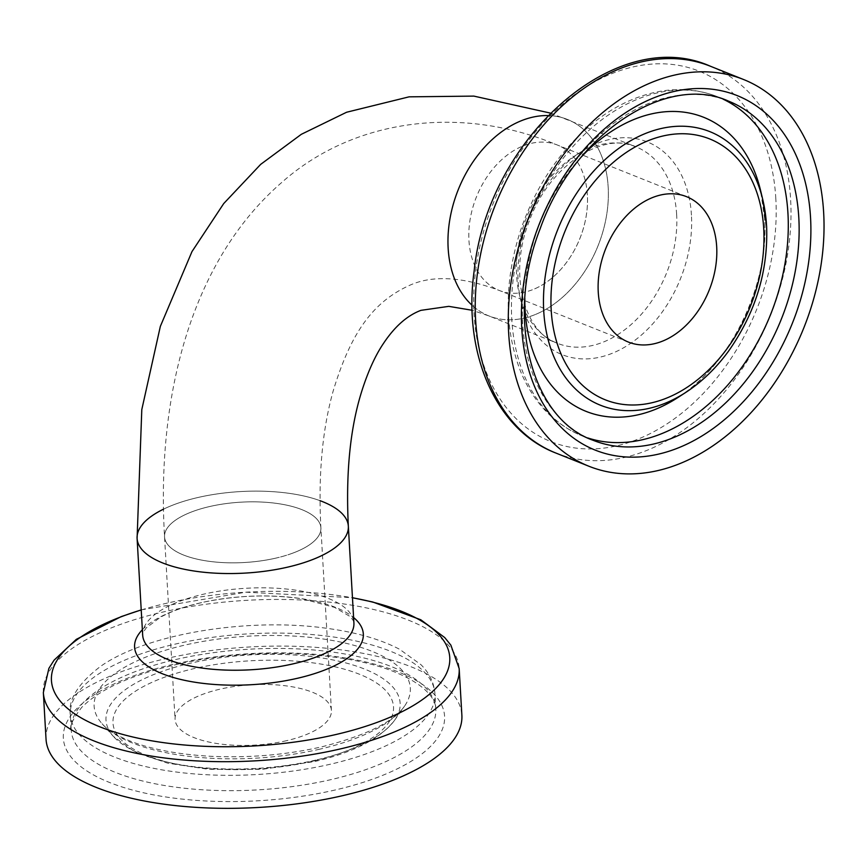 <?xml version="1.0" encoding="UTF-8"?>
<svg xmlns="http://www.w3.org/2000/svg" width="867" height="867" viewBox="0 0 867 867"><rect width="100%" height="100%" fill="white"/><g stroke="black" fill="none" stroke-linecap="round" stroke-linejoin="round"><path stroke-width="0.65" stroke-dasharray="4.33 3.25" d="M137.094 538.429A105.796 40.825 176.7 0 1 240.365 491.578A105.796 40.825 176.7 0 1 348.339 526.247M293.783 552.745A78.301 30.215 176.7 0 1 210.941 561.545A78.301 30.215 176.7 0 1 164.546 536.846A78.301 30.215 176.7 0 1 240.983 502.166A78.301 30.215 176.7 0 1 320.898 527.83A78.301 30.215 176.7 0 1 293.783 552.745M533.79 315.122A105.796 75.31 -68.2 0 1 488.901 315.924A105.796 75.31 -68.2 0 1 472.038 305.249A105.796 75.31 111.8 0 0 488.901 315.924A105.796 75.31 111.8 0 0 571.082 288.917A105.796 75.31 111.8 0 0 608.168 187.066A105.796 75.31 111.8 0 0 567.43 119.451A105.796 75.31 -68.2 0 1 606.423 216.295A105.796 75.31 -68.2 0 1 533.79 315.122M547.857 115.56A105.796 75.31 -68.2 0 1 567.43 119.451A105.796 75.31 111.8 0 0 547.857 115.56M532.327 289.806A78.301 55.737 -68.2 0 1 499.11 290.402A78.301 55.737 -68.2 0 1 476.406 196.993A78.301 55.737 -68.2 0 1 557.232 144.973A78.301 55.737 -68.2 0 1 586.092 216.652A78.301 55.737 -68.2 0 1 532.327 289.806M587.382 195.021A78.301 55.737 111.8 0 0 557.232 144.973A78.301 55.737 111.8 0 0 476.406 196.993A78.301 55.737 111.8 0 0 499.11 290.402A78.301 55.737 111.8 0 0 559.93 270.406A78.301 55.737 111.8 0 0 587.382 195.021M163.495 509.178A105.796 40.825 176.7 0 1 320.01 500.671M276.107 558.066A78.301 30.215 176.7 0 1 164.546 536.846A78.301 30.215 176.7 0 1 240.983 502.166A78.301 30.215 176.7 0 1 320.898 527.83A78.301 30.215 176.7 0 1 276.107 558.066M46.038 739.204A208.264 80.371 176.7 0 1 249.328 646.977A208.264 80.371 176.7 0 1 461.873 715.232M286.641 740.667A78.301 30.215 176.7 0 1 175.069 719.447A78.301 30.215 176.7 0 1 251.506 684.767A78.301 30.215 176.7 0 1 331.422 710.431A78.301 30.215 176.7 0 1 286.641 740.667M676.639 214.431A105.796 75.31 111.8 0 0 635.901 146.816A105.796 75.31 111.8 0 0 526.702 217.097A105.796 75.31 111.8 0 0 557.373 343.289A105.796 75.31 111.8 0 0 639.553 316.282A105.796 75.31 111.8 0 0 676.639 214.431M691.443 215.157A114.563 81.552 111.8 0 0 556.213 173.519A114.563 81.552 111.8 0 0 566.758 356.283A114.563 81.552 111.8 0 0 691.443 215.157M775.824 198.63A199.486 142.004 111.8 0 0 540.358 126.138A199.486 142.004 111.8 0 0 558.706 444.37A199.486 142.004 111.8 0 0 775.824 198.63M555.834 453.029A208.264 148.246 111.8 0 0 717.616 399.85A208.264 148.246 111.8 0 0 790.617 199.356A208.264 148.246 111.8 0 0 710.431 66.25M723.056 99.141A182.601 129.985 111.8 0 0 717.638 96.768L728.497 101.114A182.601 129.985 111.8 0 0 540.022 222.429A182.601 129.985 111.8 0 0 592.952 440.23L582.093 435.884A182.601 129.985 111.8 0 0 587.653 437.911M717.638 96.768A182.601 129.985 111.8 0 0 529.163 218.083A182.601 129.985 111.8 0 0 582.093 435.884C554.132 424.201 533.649 402.754 520.644 371.553C504.041 328.485 504.095 281.179 520.818 229.647C534.115 190.935 554.642 158.488 582.396 132.293C607.832 108.83 635.186 94.936 664.469 90.623C683.163 88.098 700.883 90.146 717.638 96.768M764.629 218.495A158.358 112.721 111.8 0 0 760.565 190.437L764.564 218.094C769.636 284.495 730.447 365.007 677.756 397.617A158.358 112.721 111.8 0 0 764.629 218.495M581.41 156.884A158.358 112.721 111.8 0 0 524.838 298.432M685.743 392.437A147.325 104.874 111.8 0 0 766.558 225.799M142.676 635.121A105.796 40.825 176.7 0 1 245.946 588.27A105.796 40.825 176.7 0 1 353.909 622.939C354.3 621.845 352.858 619.602 349.596 616.22L334.543 607.377L302.485 598.88C270.623 594.166 237.992 595.196 204.59 601.969C186.416 605.935 171.666 611.051 160.341 617.315L146.285 627.838C142.947 632.585 141.744 635.012 142.676 635.121M142.361 629.724A114.563 44.217 176.7 0 1 246.412 596.431A114.563 44.217 176.7 0 1 353.606 617.542M141.223 609.967A199.486 76.99 176.7 0 1 352.468 597.786M43.35 692.56A208.264 80.371 176.7 0 1 246.64 600.332A208.264 80.371 176.7 0 1 459.174 668.587M335.377 789.945A190.935 73.684 176.7 0 1 63.941 730.469A190.935 73.684 176.7 0 1 362.547 661.239A190.935 73.684 176.7 0 1 335.377 789.945M331.389 779.531A182.601 70.465 176.7 0 1 71.213 730.057A182.601 70.465 176.7 0 1 249.458 649.199A182.601 70.465 176.7 0 1 435.808 709.033A182.601 70.465 176.7 0 1 331.389 779.531M330.5 764.185A182.601 70.465 176.7 0 1 70.325 714.711A182.601 70.465 176.7 0 1 248.569 633.853A182.601 70.465 176.7 0 1 434.931 693.687A182.601 70.465 176.7 0 1 330.5 764.185M319.75 749.186A158.358 61.113 176.7 0 1 102.089 723.739A158.358 61.113 176.7 0 1 248.699 636.15A158.358 61.113 176.7 0 1 404.412 706.312A158.358 61.113 176.7 0 1 319.75 749.186M315.881 760.066A147.325 56.854 176.7 0 1 113.393 736.397A147.325 56.854 176.7 0 1 249.783 654.91A147.325 56.854 176.7 0 1 394.648 720.184A147.325 56.854 176.7 0 1 315.881 760.066M313.16 761.096A140.497 54.22 176.7 0 1 113.425 717.334A140.497 54.22 176.7 0 1 333.156 666.387A140.497 54.22 176.7 0 1 313.16 761.096M628.402 342.075L499.11 290.402C463.076 276.952 433.749 275.045 411.121 284.669C372.799 301.391 350.853 332.982 333.296 390.573C322.275 429.62 318.135 475.376 320.898 527.83L331.422 710.431M686.534 196.657L557.232 144.973C462.1 105.015 354.061 117.89 281.374 182.785C193.666 258.843 156.006 391.115 164.546 536.846L175.069 719.447M550.296 113.068L635.901 146.816C603.974 131.21 549.245 164.763 529.228 221.215C507.769 274.861 524.784 332.798 557.373 343.289L488.901 315.924L472.125 310.267M141.213 609.891L245.751 592.194L352.457 597.71M71.213 730.057C69.23 726.687 72.698 719.155 81.628 707.483C102.458 686.469 140.963 670.733 197.156 660.275C265.898 648.017 347.201 652.873 393.445 671.47C433.879 687.759 435.96 705.034 435.808 709.033L434.931 693.687C434.042 682.752 429.414 673.117 421.037 664.751L399.546 649.253C380.591 639.358 356.662 632.422 327.759 628.456C250.335 617.185 147.455 633.105 100.42 666.474C78.041 683.651 68.016 699.734 70.325 714.711L71.213 730.057M102.089 723.739C107.064 729.559 116.102 735.194 129.216 740.678C150.327 749.11 177.085 754.29 209.5 756.219C248.179 758.159 285.611 755.027 321.809 746.823C365.776 735.584 393.304 722.081 404.412 706.312L394.648 720.184C380.483 738.619 353.801 752.404 314.602 761.54L262.224 769.332L208.6 769.322L167.613 763.155L134.732 751.787L113.393 736.397L102.089 723.739"/><path stroke-width="1.3" d="M320.01 500.671A105.796 40.825 176.7 0 1 348.339 526.247A105.796 40.825 176.7 0 1 311.719 559.919A105.796 40.825 176.7 0 1 199.789 571.797A105.796 40.825 176.7 0 1 137.094 538.429A105.796 40.825 176.7 0 1 163.495 509.178M472.038 305.249A105.796 75.31 -68.2 0 1 458.231 189.732A105.796 75.31 -68.2 0 1 547.857 115.56A105.796 75.31 111.8 0 0 458.231 189.732A105.796 75.31 111.8 0 0 472.038 305.249M823.65 212.556A208.264 148.246 111.8 0 0 743.452 79.461A208.264 148.246 111.8 0 0 528.502 217.823A208.264 148.246 111.8 0 0 588.866 466.229A208.264 148.246 111.8 0 0 750.649 413.06A208.264 148.246 111.8 0 0 823.65 212.556M716.684 246.694A78.301 55.737 111.8 0 0 686.534 196.657A78.301 55.737 111.8 0 0 605.708 248.677A78.301 55.737 111.8 0 0 628.402 342.075A78.301 55.737 111.8 0 0 689.232 322.09A78.301 55.737 111.8 0 0 716.684 246.694M287.833 567.094A105.796 40.825 176.7 0 1 137.094 538.429L142.676 635.121A105.796 40.825 176.7 0 0 293.414 663.786A105.796 40.825 176.7 0 0 353.909 622.939L348.339 526.247A105.796 40.825 176.7 0 1 287.833 567.094M352.457 597.71L372.756 602.001L420.798 619.775L444.706 637.548L450.873 645.156L459.174 668.587L461.873 715.232A208.264 80.371 176.7 0 1 342.768 795.635A208.264 80.371 176.7 0 1 46.038 739.204L43.35 692.56L48.888 668.37L54.112 660.134L76.329 639.347L121.185 616.621L141.213 609.891M555.834 453.029C495.631 429.989 462.631 353.032 474.141 271.057C487.341 139.37 615.592 23.723 710.431 66.25A208.264 148.246 111.8 0 0 495.469 204.612A208.264 148.246 111.8 0 0 555.834 453.029L588.866 466.229M810.547 217.574A190.935 135.913 111.8 0 0 585.182 148.181A190.935 135.913 111.8 0 0 602.749 452.769A190.935 135.913 111.8 0 0 810.547 217.574M798.81 217.812A182.601 129.985 111.8 0 0 728.497 101.114C666.907 72.893 573.575 133.518 540.108 228.877C504.659 318.893 531.785 418.902 592.952 440.23A182.601 129.985 111.8 0 0 734.804 393.607A182.601 129.985 111.8 0 0 798.81 217.812M587.653 437.911A182.601 129.985 111.8 0 0 726.579 386.357A182.601 129.985 111.8 0 0 787.951 213.466A182.601 129.985 111.8 0 0 723.056 99.141M766.558 225.799A147.325 104.874 111.8 0 0 762.787 199.692L760.565 190.437A158.358 112.721 111.8 0 0 581.41 156.884M524.838 298.432A158.358 112.721 111.8 0 0 677.756 397.617L685.743 392.437C701.706 382.022 715.914 368.334 728.378 351.373C755.58 312.857 768.314 271.089 766.601 226.049L762.787 199.692A147.325 104.874 111.8 0 0 625.085 144.095A147.325 104.874 111.8 0 0 547.662 337.805A147.325 104.874 111.8 0 0 685.743 392.437M763.719 228.693A140.497 100.019 111.8 0 0 597.883 177.637A140.497 100.019 111.8 0 0 610.802 401.768A140.497 100.019 111.8 0 0 763.719 228.693M353.606 617.542A114.563 44.217 176.7 0 1 297.815 678.2A114.563 44.217 176.7 0 1 170.929 676.769A114.563 44.217 176.7 0 1 142.361 629.724M352.468 597.786A199.486 76.99 176.7 0 1 449.583 662.952A199.486 76.99 176.7 0 1 335.67 734.577A199.486 76.99 176.7 0 1 76.86 715.275A199.486 76.99 176.7 0 1 141.223 609.967M459.174 668.587A208.264 80.371 176.7 0 1 340.081 748.99A208.264 80.371 176.7 0 1 43.35 692.56M472.125 310.267L448.813 306.354L420.95 310.343C407.089 315.545 394.507 326.718 383.203 343.841C375.01 356.044 367.781 372.127 361.496 392.079C350.095 428.656 345.716 473.371 348.339 526.247M550.296 113.068L473.848 96.107L409.061 96.844L346.594 112.244L301.326 134.309L260.685 164.362L223.719 203.561L191.975 251.603L160.341 326.382L141.798 409.592L137.094 538.429M710.431 66.25L743.452 79.461"/></g></svg>
